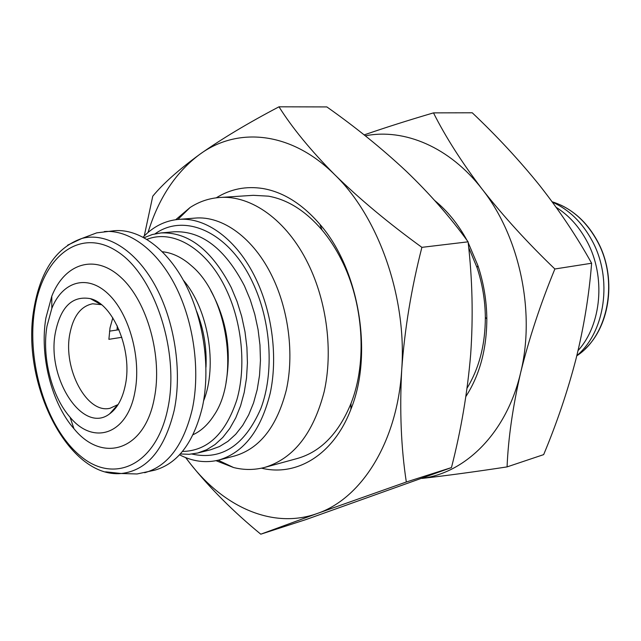 <?xml version="1.0" encoding="UTF-8"?>
<svg xmlns="http://www.w3.org/2000/svg" width="641" height="641" viewBox="0 0 641 641"><rect width="100%" height="100%" fill="white"/><g stroke="black" fill="none" stroke-linecap="round" stroke-linejoin="round"><path stroke-width="0.96" d="M175.722 219.703L190.073 207.516C199.215 201.595 209.102 198.253 219.751 197.492C251.088 194.984 286.759 220.055 308 263.459C326.958 301.767 333.176 351.468 324.178 391.667C313.361 433.292 293.61 458.523 264.909 467.353C254.597 470.101 244.157 470.165 233.588 467.537L216.049 460.695M219.751 197.492L253.323 195.321L268.419 196.162C287.689 199.607 305.549 210.873 322.014 229.967C329.25 238.58 335.66 248.396 341.228 259.421C363.575 302.873 367.405 362.173 351.028 403.357C338.696 433.396 320.812 451.769 297.36 458.475L264.909 467.353M143.111 237.146C153.279 226.553 165.074 220.64 178.478 219.406L194.984 218.108C222.427 215.52 253.78 237.995 272.337 276.744C288.779 310.669 294.171 354.505 286.367 389.856C277.008 426.489 259.813 448.516 234.782 455.919L218.749 460.07C205.673 463.267 192.604 461.512 179.536 454.814M178.478 219.406C205.873 216.81 237.258 239.598 255.903 278.851C272.409 313.233 277.898 357.622 270.173 393.382C260.879 430.44 243.74 452.666 218.749 460.07M162.413 251.745C171.275 252.65 179.977 256.488 188.526 263.259L191.691 265.959C227.619 295.95 239.79 378.014 213.974 415.336C208.101 424.526 201.122 430.984 193.037 434.718M109.507 331.157L119.01 329.722M121.838 337.302L108.89 339.329L110.004 327.968L112.808 317.824M101.43 304.691L92.616 303.786C80.83 306.174 73.234 316.237 69.813 333.961C62.874 368.687 86.847 414.222 110.1 408.245L118.136 404.519M125.356 384.953C132.743 350.739 113.385 303.97 90.397 298.65C72.369 295.469 60.703 306.751 55.406 332.503C46.272 377.717 82.721 434.838 109.675 413.822C117.375 408.173 122.599 398.55 125.356 384.953M127.952 473.707L137.046 473.971L154.625 470.206C177.765 463.659 193.694 442.57 202.412 406.939C210.633 369.032 204.038 320.468 185.714 284.644C167.333 248.82 139.241 228.605 114.547 230.704L96.695 232.867L88.186 236.08M144.69 472.729C167.79 466.191 183.663 444.99 192.324 409.126C200.481 370.963 193.83 322.03 175.466 285.934C157.053 249.83 128.977 229.454 104.331 231.553M46.985 326.197C41.721 356.989 51.576 396.282 70.045 417.187C93.129 445.559 127.23 434.894 134.882 392.1C141.605 358.471 129.298 313.689 108.209 293.907C87.184 273.803 62.457 281.447 51.833 308.369L46.985 326.197M45.888 318.016C39.526 355.515 51.416 403.013 73.931 428.669C102.015 463.435 144.417 451.36 154.241 398.606C162.822 357.173 147.43 301.647 121.181 277.633C95.02 253.203 64.669 263.299 51.777 296.246L45.888 318.016M261.52 468.17C296.559 476.776 333.52 454.974 350.851 409.399C373.447 354.273 359.184 269.076 319.883 224.31C302.328 203.998 283.33 192.068 262.89 188.526C246.008 185.898 230.472 188.999 216.281 197.821M351.741 407.035L350.114 405.665M556.212 207.372C568.896 215.344 579.184 226.738 587.076 241.545C605.969 276.487 601.595 324.803 578.054 350.563M552.406 202.131C569 209.559 582.26 222.467 592.204 240.864C612.916 278.787 605.224 331.974 576.828 355.651M468.683 247.53L477 267.521C482.385 283.707 485.165 300.325 485.341 317.383C485.285 344.61 479.196 368.19 467.081 388.117M465.879 396.515C479.74 374.985 486.719 349.097 486.831 318.865C486.639 300.661 483.675 282.913 477.922 265.638L468.17 242.594M466.928 240.247C458.083 224.062 447.354 210.833 434.75 200.561M554.874 268.988C527.711 242.939 503.497 216.37 482.224 189.263C461.889 162.51 445.639 137.054 433.484 112.88L472.249 112.784C496.719 135.916 519.098 160.018 539.377 185.105C559.441 210.569 576.852 236.609 591.619 263.235C589.119 295.06 583.903 327.014 575.971 359.096C567.573 391.347 556.805 423.188 543.664 454.621L507.071 466.896C508.265 438.212 512.768 406.899 520.572 372.958C529.009 338.728 540.435 304.066 554.874 268.988L591.619 263.235M421.922 478.426C446.889 475.59 475.277 471.744 507.071 466.896M433.484 112.88C407.956 120.388 384.848 127.727 364.16 134.906M422.115 478.362C465.943 472.738 506.606 432.611 520.572 372.958C535.692 312.455 519.731 236.665 482.224 189.263C449.774 147.021 404.255 128.152 365.298 135.812M406.322 482C401.074 447.738 399.543 410.28 401.723 369.625C404.639 329.226 411.362 288.466 421.89 247.346C388.566 223.172 359.537 198.974 334.786 174.753C310.821 150.515 292.224 127.871 278.995 106.807L326.862 106.927C355.523 127.126 381.916 148.496 406.033 171.027C429.662 193.654 450.343 217.259 468.09 241.825C472.425 279.188 473.29 316.686 470.678 354.321C467.457 392.532 461.055 430.287 451.456 467.585L306.198 519.49L260.775 534.193L317.215 513.505L406.322 482L451.456 467.585M278.995 106.807C247.859 123.16 221.425 139.017 199.696 154.385C178.751 169.697 163.11 183.63 152.758 196.194L144.257 235.976M185.642 457.586L190.265 463.619C209.839 488.113 233.34 511.638 260.775 534.193M421.89 247.346L468.09 241.825M185.738 457.626L190.265 463.619C224.062 507.199 273.026 529.474 317.215 513.505C361.34 498.61 397.42 442.226 401.723 369.625C406.987 297.472 378.639 217.091 334.786 174.753C291.166 131.189 237.378 126.622 199.696 154.385C175.722 172.309 158.511 198.333 148.055 232.467M196.651 311.366C203.79 329.306 206.899 347.919 205.993 367.205M183.43 280.333C208.261 308.874 217.788 365.779 203.598 400.849M210.737 290.589C226.529 319.362 231.649 349.914 226.073 382.26M174.064 231.794C201.554 230.624 225.015 248.652 244.437 285.87L250.222 299.692L254.798 314.362L258.075 329.594L259.974 345.05L260.454 360.426L259.525 375.386L257.201 389.632L253.564 402.885L248.684 414.871L242.699 425.4L235.728 434.261L227.94 441.345L219.486 446.537L210.544 449.798L197.708 453.003L206.634 449.742L215.064 444.517L222.836 437.394L229.782 428.46L235.752 417.86L240.607 405.761L244.221 392.396L246.521 378.022L247.426 362.91L246.913 347.39L244.99 331.782L241.689 316.398L237.09 301.574L231.289 287.617C211.802 250.014 188.334 231.786 160.883 232.939L174.064 231.794M155.09 233.821C184.552 212.564 228.941 231.786 252.482 282.064C271.143 320.845 274.42 372.581 260.863 408.493C244.766 445.359 221.786 460.55 191.947 454.052M146.981 239.373C173.23 228.813 207.38 248.884 226.409 289.924C242.202 323.328 246.272 367.061 236.841 399.864C225.584 433.781 207.468 450.976 182.477 451.448M117.047 330.019L117.303 325.94M105.605 471.824L121.261 473.507C146.997 470.622 164.633 449.565 174.192 410.36C182.364 371.227 174.584 320.596 154.874 285.013C135.139 249.397 105.981 232.002 81.928 238.436L67.666 245.134M34.654 309.659C26.321 361.877 46.168 427.411 79.933 455.599C113.457 484.524 156.067 465.911 167.782 408.686C180.057 351.797 154.401 274.54 116.79 251.168C79.372 226.914 42.514 257.201 34.654 309.659M552.133 201.755C571.123 207.796 586.227 221.025 597.428 241.441C618.902 280.413 608.229 335.539 576.788 355.819M218.164 460.222L233.588 467.537M180.313 453.964L189.095 454.301L197.708 453.003M99.107 302.937L98.233 303.049M100.797 304.491L90.397 298.65M70.045 417.187L73.931 428.669M96.695 232.867L81.928 238.436C56.432 247.306 40.439 270.758 33.933 308.802C20.648 383.062 68.098 478.603 121.261 473.507L137.046 473.971M585.097 348.96C610.609 325.283 616.754 276.64 597.716 241.649M561.043 205.192C576.315 212.524 588.51 224.63 597.644 241.513M477 267.521L477.922 265.638M485.341 317.383L486.831 318.865M322.014 229.967L319.883 224.31M351.028 403.357L350.851 409.399M51.833 308.369L51.777 296.246M117.599 404.912L109.675 413.822M116.51 406.931L115.644 407.107M144.121 237.699L152.31 234.518L160.883 232.939M177.877 219.454L190.073 207.516"/></g></svg>
